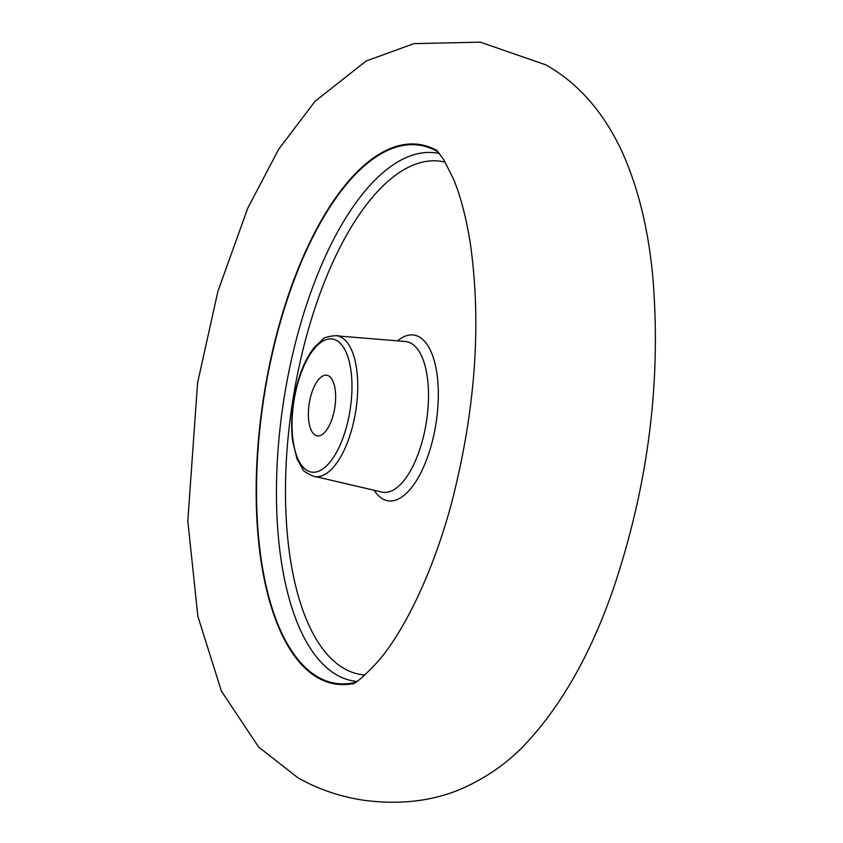 <?xml version="1.0" encoding="UTF-8"?>
<svg xmlns="http://www.w3.org/2000/svg" width="843" height="843" viewBox="0 0 843 843"><rect width="100%" height="100%" fill="white"/><g stroke="black" fill="none" stroke-linecap="round" stroke-linejoin="round"><path stroke-width="1.26" d="M353.533 683.515A273.027 115.259 98.9 0 1 317.758 677.719A273.027 115.259 98.9 0 1 271.931 353.66A273.027 115.259 98.9 0 1 436.99 150.56M310.129 398.75A30.685 12.951 -81.1 0 0 317.263 435.873A30.685 12.951 -81.1 0 0 333.881 412.375A30.685 12.951 -81.1 0 0 326.757 375.251A30.685 12.951 -81.1 0 0 310.129 398.75M317.832 476.611A71.128 30.021 -81.1 0 0 353.628 421.995A71.128 30.021 -81.1 0 0 339.75 336.642C340.045 334.218 322.753 336.958 323.059 339.149L314.481 347.147C306.146 357.664 299.866 372.048 295.63 390.298C291.678 408.17 290.677 425.072 292.626 440.994L296.978 458.887L302.711 469.119C301.741 471.111 317.368 479.014 317.832 476.611M355.409 682.409A272.3 114.943 98.9 0 1 353.976 682.735A272.3 114.943 98.9 0 1 272.257 353.828A272.3 114.943 98.9 0 1 437.169 151.434A272.3 114.943 98.9 0 1 438.444 152.183M348.085 420.52A67.366 28.441 98.9 0 1 307.242 470.563A67.366 28.441 98.9 0 1 295.935 390.615A67.366 28.441 98.9 0 1 336.779 340.561A67.366 28.441 98.9 0 1 348.085 420.52M364.987 674.98A259.707 109.632 98.9 0 1 300.487 360.277A259.707 109.632 98.9 0 1 445.283 162.183M439.54 153.531A267.263 112.825 -81.1 0 0 291.878 357.717A267.263 112.825 -81.1 0 0 356.874 681.45M374.166 490.268A83.878 35.406 -81.1 0 0 433.481 436.558A83.878 35.406 -81.1 0 0 432.343 354.819A83.878 35.406 -81.1 0 0 397.569 340.857M337.295 335.914L405.399 341.499A76.228 32.182 98.9 0 1 424.103 433.85A76.228 32.182 98.9 0 1 381.826 492.049L315.271 476.548M436.316 149.896L443.523 159.264L453.408 178.864C460.541 195.924 466.179 217.431 470.32 243.395C481.806 324.555 475.347 411.942 450.921 505.526C429.93 582.165 399.803 637.023 377.137 662.377C364.576 675.749 356.431 682.935 352.69 683.936M545.579 64.753C574.852 80.97 601.396 108.273 621.259 149.991C637.529 185.471 647.972 227.03 652.598 274.67C661.66 379.529 648.562 484.293 613.283 588.972C591.438 651.945 563.208 702.504 528.572 740.649C510.858 760.397 489.267 776.118 463.819 787.794C434.187 801.04 400.594 805.17 363.038 800.176C339.086 796.393 317.284 788.858 297.653 777.573L258.58 746.982L221.382 691.06L197.873 616.359L187.81 520.974L197.578 382.859L217.873 291.436L247.737 208.232L278.717 149.2L315.061 101.265L366.104 61.033L413.892 43.636L480.236 42.15L545.579 64.753"/></g></svg>
